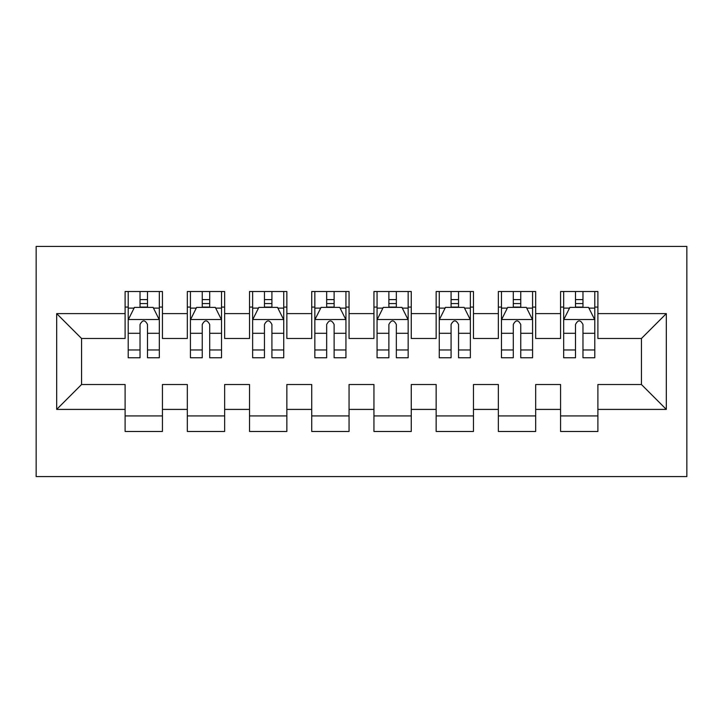 <?xml version="1.0" encoding="UTF-8"?>
<svg xmlns="http://www.w3.org/2000/svg" width="723" height="723" viewBox="0 0 723 723"><rect width="100%" height="100%" fill="white"/><g stroke="black" fill="none" stroke-linecap="round" stroke-linejoin="round"><path stroke-width="1.08" d="M36.15 476.584L686.85 476.584L686.85 246.416L36.15 246.416L36.15 476.584M56.683 409.399L56.683 313.601L125.106 313.601L125.106 338.481L81.563 338.481L81.563 384.519L56.683 409.399L125.106 409.399L125.106 431.486L162.431 431.486L162.431 409.399L187.32 409.399L187.32 431.486L224.645 431.486L224.645 409.399L249.525 409.399L249.525 431.486L286.85 431.486L286.85 409.399L311.73 409.399L311.73 431.486L349.055 431.486L349.055 409.399L373.945 409.399L373.945 431.486L411.27 431.486L411.27 409.399L436.15 409.399L436.15 431.486L473.475 431.486L473.475 409.399L498.355 409.399L498.355 431.486L535.68 431.486L535.68 409.399L560.569 409.399L560.569 431.486L597.894 431.486L597.894 384.519L641.437 384.519L641.437 338.481L597.894 338.481L597.894 313.601L666.317 313.601L666.317 409.399L597.894 409.399M597.894 313.601L597.894 291.514L560.569 291.514L560.569 313.601L535.68 313.601L535.68 291.514L498.355 291.514L498.355 313.601L473.475 313.601L473.475 291.514L436.15 291.514L436.15 313.601L411.27 313.601L411.27 291.514L373.945 291.514L373.945 313.601L349.055 313.601L349.055 291.514L311.73 291.514L311.73 313.601L286.85 313.601L286.85 291.514L249.525 291.514L249.525 313.601L224.645 313.601L224.645 291.514L187.32 291.514L187.32 313.601L162.431 313.601L162.431 291.514L125.106 291.514L125.106 313.601M535.68 409.399L535.68 384.519L560.569 384.519L560.569 409.399M666.317 313.601L641.437 338.481M473.475 409.399L473.475 384.519L498.355 384.519L498.355 409.399M560.569 313.601L560.569 338.481L535.68 338.481L535.68 313.601M411.27 409.399L411.27 384.519L436.15 384.519L436.15 409.399M498.355 313.601L498.355 338.481L473.475 338.481L473.475 313.601M349.055 409.399L349.055 384.519L373.945 384.519L373.945 409.399M436.15 313.601L436.15 338.481L411.27 338.481L411.27 313.601M286.85 409.399L286.85 384.519L311.73 384.519L311.73 409.399M373.945 313.601L373.945 338.481L349.055 338.481L349.055 313.601M224.645 409.399L224.645 384.519L249.525 384.519L249.525 409.399M311.73 313.601L311.73 338.481L286.85 338.481L286.85 313.601M162.431 409.399L162.431 384.519L187.32 384.519L187.32 409.399M249.525 313.601L249.525 338.481L224.645 338.481L224.645 313.601M81.563 384.519L125.106 384.519L125.106 409.399M187.32 313.601L187.32 338.481L162.431 338.481L162.431 313.601M560.569 307.067L563.678 307.067M594.785 307.067L597.894 307.067M498.355 307.067L501.473 307.067M532.571 307.067L535.68 307.067M436.15 307.067L439.259 307.067M470.366 307.067L473.475 307.067M373.945 307.067L377.054 307.067M408.161 307.067L411.27 307.067M311.73 307.067L314.839 307.067M345.946 307.067L349.055 307.067M249.525 307.067L252.634 307.067M283.741 307.067L286.85 307.067M187.32 307.067L190.429 307.067M221.527 307.067L224.645 307.067M125.106 307.067L128.215 307.067M159.322 307.067L162.431 307.067M125.106 415.933L162.431 415.933M187.32 415.933L224.645 415.933M249.525 415.933L286.85 415.933M311.73 415.933L349.055 415.933M373.945 415.933L411.27 415.933M436.15 415.933L473.475 415.933M498.355 415.933L535.68 415.933M560.569 415.933L597.894 415.933M56.683 313.601L81.563 338.481M641.437 384.519L666.317 409.399M147.501 299.602L140.036 299.602M159.322 349.968L147.501 349.968L147.501 357.768L159.322 357.768L159.322 319.819L153.104 307.374L134.442 307.374L128.215 319.819L128.215 357.768L140.036 357.768L140.036 349.968L128.215 349.968M128.215 319.819L128.215 291.514M159.322 319.819L159.322 291.514M140.036 307.374L140.036 291.514M147.501 291.514L147.501 307.374M147.501 349.968L147.501 324.482C145.016 319.693 142.53 319.693 140.036 324.482L140.036 349.968M147.501 307.067L140.036 307.067M209.715 299.602L202.25 299.602M221.527 349.968L209.715 349.968L209.715 357.768L221.527 357.768L221.527 319.819L215.309 307.374L196.647 307.374L190.429 319.819L190.429 357.768L202.25 357.768L202.25 349.968L190.429 349.968M190.429 319.819L190.429 291.514M221.527 319.819L221.527 291.514M202.25 307.374L202.25 291.514M209.715 291.514L209.715 307.374M209.715 349.968L209.715 324.482C207.23 319.693 204.736 319.693 202.25 324.482L202.25 349.968M209.715 307.067L202.25 307.067M271.92 299.602L264.455 299.602M283.741 349.968L271.92 349.968L271.92 357.768L283.741 357.768L283.741 319.819L277.515 307.374L258.852 307.374L252.634 319.819L252.634 357.768L264.455 357.768L264.455 349.968L252.634 349.968M252.634 319.819L252.634 291.514M283.741 319.819L283.741 291.514M264.455 307.374L264.455 291.514M271.92 291.514L271.92 307.374M271.92 349.968L271.92 324.482C269.435 319.693 266.95 319.693 264.455 324.482L264.455 349.968M271.92 307.067L264.455 307.067M334.125 299.602L326.66 299.602M345.946 349.968L334.125 349.968L334.125 357.768L345.946 357.768L345.946 319.819L339.729 307.374L321.066 307.374L314.839 319.819L314.839 357.768L326.66 357.768L326.66 349.968L314.839 349.968M314.839 319.819L314.839 291.514M345.946 319.819L345.946 291.514M326.66 307.374L326.66 291.514M334.125 291.514L334.125 307.374M334.125 349.968L334.125 324.482C331.64 319.693 329.155 319.693 326.66 324.482L326.66 349.968M334.125 307.067L326.66 307.067M396.34 299.602L388.875 299.602M408.161 349.968L396.34 349.968L396.34 357.768L408.161 357.768L408.161 319.819L401.934 307.374L383.271 307.374L377.054 319.819L377.054 357.768L388.875 357.768L388.875 349.968L377.054 349.968M377.054 319.819L377.054 291.514M408.161 319.819L408.161 291.514M388.875 307.374L388.875 291.514M396.34 291.514L396.34 307.374M396.34 349.968L396.34 324.482C393.854 319.693 391.36 319.693 388.875 324.482L388.875 349.968M396.34 307.067L388.875 307.067M458.545 299.602L451.08 299.602M470.366 349.968L458.545 349.968L458.545 357.768L470.366 357.768L470.366 319.819L464.148 307.374L445.485 307.374L439.259 319.819L439.259 357.768L451.08 357.768L451.08 349.968L439.259 349.968M439.259 319.819L439.259 291.514M470.366 319.819L470.366 291.514M451.08 307.374L451.08 291.514M458.545 291.514L458.545 307.374M458.545 349.968L458.545 324.482C456.059 319.693 453.574 319.693 451.08 324.482L451.08 349.968M458.545 307.067L451.08 307.067M520.75 299.602L513.285 299.602M532.571 349.968L520.75 349.968L520.75 357.768L532.571 357.768L532.571 319.819L526.353 307.374L507.691 307.374L501.473 319.819L501.473 357.768L513.285 357.768L513.285 349.968L501.473 349.968M501.473 319.819L501.473 291.514M532.571 319.819L532.571 291.514M513.285 307.374L513.285 291.514M520.75 291.514L520.75 307.374M520.75 349.968L520.75 324.482C518.264 319.693 515.779 319.693 513.285 324.482L513.285 349.968M520.75 307.067L513.285 307.067M582.964 299.602L575.499 299.602M594.785 349.968L582.964 349.968L582.964 357.768L594.785 357.768L594.785 319.819L588.558 307.374L569.896 307.374L563.678 319.819L563.678 357.768L575.499 357.768L575.499 349.968L563.678 349.968M563.678 319.819L563.678 291.514M594.785 319.819L594.785 291.514M575.499 307.374L575.499 291.514M582.964 291.514L582.964 307.374M582.964 349.968L582.964 324.482C580.479 319.693 577.984 319.693 575.499 324.482L575.499 349.968M582.964 307.067L575.499 307.067M159.168 319.512L128.378 319.512M128.215 308.125L134.062 308.125M153.475 308.125L159.322 308.125M140.036 333.294L128.215 333.294M159.322 333.294L147.501 333.294M147.501 303.561L140.036 303.561M221.374 319.512L190.583 319.512M190.429 308.125L196.276 308.125M215.68 308.125L221.527 308.125M202.25 333.294L190.429 333.294M221.527 333.294L209.715 333.294M209.715 303.561L202.25 303.561M283.588 319.512L252.788 319.512M252.634 308.125L258.482 308.125M277.894 308.125L283.741 308.125M264.455 333.294L252.634 333.294M283.741 333.294L271.92 333.294M271.92 303.561L264.455 303.561M345.793 319.512L315.002 319.512M314.839 308.125L320.696 308.125M340.099 308.125L345.946 308.125M326.66 333.294L314.839 333.294M345.946 333.294L334.125 333.294M334.125 303.561L326.66 303.561M407.998 319.512L377.207 319.512M377.054 308.125L382.901 308.125M402.304 308.125L408.161 308.125M388.875 333.294L377.054 333.294M408.161 333.294L396.34 333.294M396.34 303.561L388.875 303.561M470.212 319.512L439.412 319.512M439.259 308.125L445.106 308.125M464.518 308.125L470.366 308.125M451.08 333.294L439.259 333.294M470.366 333.294L458.545 333.294M458.545 303.561L451.08 303.561M532.417 319.512L501.626 319.512M501.473 308.125L507.32 308.125M526.724 308.125L532.571 308.125M513.285 333.294L501.473 333.294M532.571 333.294L520.75 333.294M520.75 303.561L513.285 303.561M594.622 319.512L563.832 319.512M563.678 308.125L569.525 308.125M588.938 308.125L594.785 308.125M575.499 333.294L563.678 333.294M594.785 333.294L582.964 333.294M582.964 303.561L575.499 303.561"/></g></svg>
